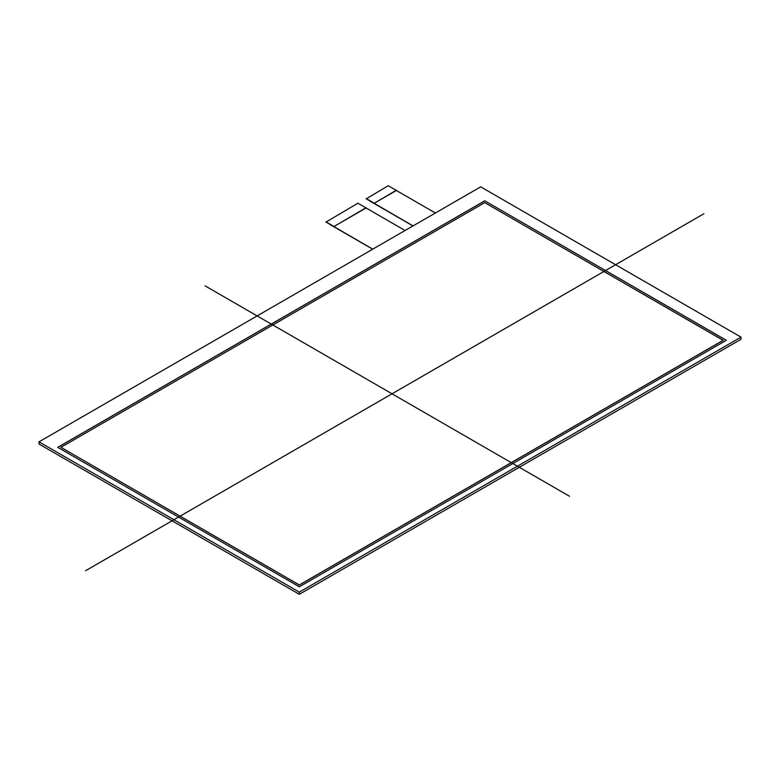 <?xml version="1.0" encoding="UTF-8"?>
<svg xmlns="http://www.w3.org/2000/svg" width="780" height="780" viewBox="0 0 780 780"><rect width="100%" height="100%" fill="white"/><g stroke="black" fill="none" stroke-linecap="round" stroke-linejoin="round"><path stroke-width="1.17" d="M325.952 221.92L372.694 249.191L329.784 224.416M325.952 222.105L357.942 203.19L366.073 207.977L333.772 226.629L366.073 207.704M366.229 198.666L412.971 225.937L370.061 201.162M366.229 198.851L388.245 185.698L396.377 190.486L374.049 203.375L396.377 190.203M435.377 212.999L396.377 190.486L435.377 212.999L396.377 190.486L374.049 203.375L413.049 225.888L366.171 198.715M405.073 230.5L366.073 207.977L405.073 230.5L366.073 207.977L333.772 226.629L372.772 249.142L325.894 221.968M325.952 221.842L333.772 226.356M366.229 198.588L374.049 203.102M60.928 447.33L299.315 584.961L60.928 447.33L484.75 202.644L60.928 447.33L299.315 585.049L723.138 340.363L484.75 202.644L723.138 340.275L299.315 584.961L723.138 340.275M484.75 200.801L726.326 340.275L299.315 586.804L57.739 447.33L484.75 200.801L726.326 340.275L299.315 586.804L57.739 447.33L484.75 200.801L726.248 340.314M57.817 447.369L484.75 200.889M741 337.135L299.315 592.137L741 337.135L480.685 186.849L39 441.851L299.315 592.137L299.315 594.301L39 444.015L39 441.851L480.685 186.849L741 337.135L741 339.3L299.315 594.301M569.507 496.265L205.062 285.851M703.921 213.73L85.566 570.736M299.315 592.137L39 441.851M374.049 203.375L413.049 225.888M333.772 226.629L372.772 249.142"/></g></svg>
